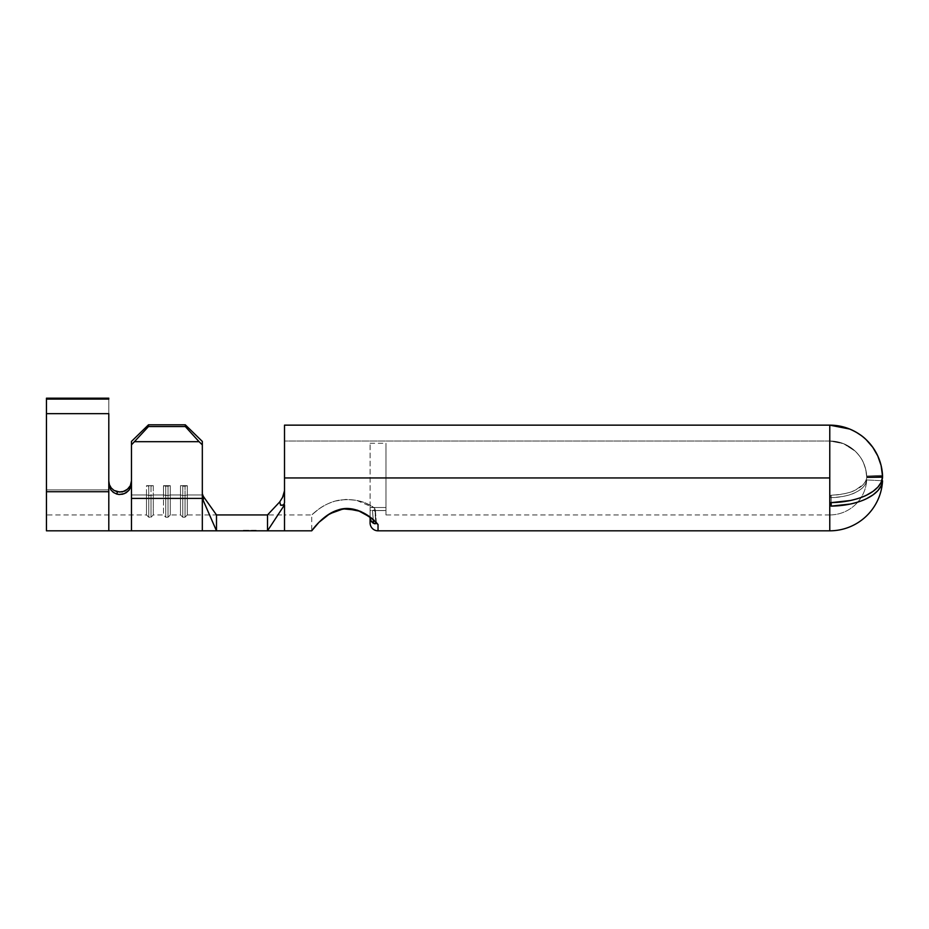 <?xml version="1.0" encoding="UTF-8"?>
<svg xmlns="http://www.w3.org/2000/svg" width="929" height="929" viewBox="0 0 929 929"><rect width="100%" height="100%" fill="white"/><g stroke="black" fill="none" stroke-linecap="round" stroke-linejoin="round"><path stroke-width="0.7" stroke-dasharray="4.64 3.48" d="M187.298 514.945L187.298 494.971L185.034 495.459L185.034 517.209L187.298 514.945L187.298 494.971L202.325 494.971L202.325 441.426L202.325 496.539L202.325 441.426L202.325 496.539L202.325 444.863L185.312 426.55L185.312 424.82L148.477 424.82L185.312 424.82L185.312 426.55L148.477 426.55L185.312 426.55L199.061 441.681L134.728 441.681L199.061 441.681L202.325 444.863L202.325 441.426L202.325 494.971L187.298 494.971L187.298 514.945L185.034 517.209L185.034 495.459L182.769 495.459L182.769 517.209L185.034 517.209L182.769 517.209L182.769 495.459L180.493 494.971L180.493 485.693L187.298 485.693L187.298 494.971L202.325 494.971L202.325 514.945L202.325 494.971L187.298 494.971L187.298 485.693L180.493 485.693L180.493 514.945L180.493 494.971L170.297 494.971L168.033 495.459L168.033 517.209L170.297 514.945L170.297 494.971L180.493 494.971L170.297 494.971L180.493 494.971L180.493 485.693L182.769 486.181L182.769 495.459L182.769 486.181L185.034 486.181L185.034 495.459L180.493 494.971L182.769 495.459L182.769 517.209L182.769 495.459L185.034 495.459L185.034 486.181L187.298 485.693L187.298 494.971L185.034 495.459L185.034 517.209L185.034 495.459L187.298 494.971L187.298 514.945L202.325 514.945L202.325 494.971L202.325 514.945L216.492 514.945L203.277 496.318L202.325 493.763L203.149 500.301L216.492 530.819L267.506 530.819L267.506 514.945L279.757 501.881L282.579 497.329L279.757 501.881L267.506 514.945L267.506 530.819L284.506 504.9L281.464 505.388M153.297 514.945L153.297 494.971L151.021 495.459L151.021 517.209L153.297 514.945L153.297 494.971L163.492 494.971L163.492 485.693L170.297 485.693L170.297 514.945L170.297 485.693L163.492 485.693L163.492 494.971L153.297 494.971L153.297 514.945L151.021 517.209L151.021 495.459L148.756 495.459L148.756 517.209L151.021 517.209L148.756 517.209L148.756 495.459L146.492 494.971L146.492 485.693L153.297 485.693L153.297 494.971L163.492 494.971L163.492 514.945L163.492 494.971L153.297 494.971L153.297 485.693L146.492 485.693L146.492 514.945L146.492 494.971L131.465 494.971L146.492 494.971L131.465 494.971L146.492 494.971L146.492 485.693L148.756 486.181L148.756 495.459L148.756 486.181L151.021 486.181L151.021 495.459L146.492 494.971L148.756 495.459L148.756 517.209L148.756 495.459L151.021 495.459L151.021 486.181L153.297 485.693L153.297 494.971L151.021 495.459L151.021 517.209L151.021 495.459L153.297 494.971L153.297 514.945L163.492 514.945L163.492 485.693L165.757 486.181L165.757 517.209L168.033 517.209L168.033 495.459L163.492 494.971L165.757 495.459L165.757 486.181L168.033 486.181L168.033 495.459L163.492 494.971L163.492 514.945L165.757 517.209L165.757 495.459L165.757 517.209L165.757 495.459L168.033 495.459L168.033 486.181L170.297 485.693L170.297 494.971L168.033 495.459L168.033 517.209L165.757 517.209M370.09 517.105L378.033 524.548L376.013 522.214L378.033 524.548L376.036 522.214L374.608 508.093C364.54 500.754 352.288 498.188 337.877 500.417C322.758 503.506 311.47 515.258 311.726 514.945C311.47 515.258 322.758 503.506 337.877 500.417C352.381 498.211 364.621 500.777 374.608 508.105C364.54 500.754 352.288 498.188 337.877 500.417C322.758 503.506 311.47 515.258 311.726 514.945C311.47 515.258 322.758 503.506 337.877 500.417C352.381 498.211 364.621 500.777 374.608 508.105L375.873 523.677L373.481 523.294L372.471 510.567L375.049 509.754L374.608 508.093C369.684 504.575 363.657 501.985 356.539 500.313L345.843 499.407L335.299 501.056C328.262 503.239 322.584 506.05 318.275 509.487L311.726 514.945L318.252 509.51C322.549 506.073 328.216 503.263 335.264 501.068L345.809 499.407L356.492 500.313L374.608 508.105L375.061 509.754L372.471 510.567L373.272 519.834L372.459 510.567L385.965 510.497L370.09 510.497L370.09 517.558L370.09 510.497L385.965 510.497L385.965 513.83L385.965 509.684L385.965 510.567L372.471 510.567L375.061 509.754L375.281 508.918L375.049 509.754L372.459 510.567L385.965 510.567L385.965 514.945L385.965 510.567L372.471 510.567L373.481 523.294L370.996 520.797L370.09 517.558L370.09 522.876L370.09 517.558A7.931 6.991 180 0 0 373.481 523.294L375.885 523.689L376.036 522.214L378.033 524.548L378.033 530.819L378.033 524.548L369.254 516.466L360.649 511.403L349.362 508.627M284.355 503.669L284.506 477.959L284.506 496.806L284.506 477.959L829.771 477.959L284.506 477.959L284.506 441.008L829.771 441.008L829.771 496.458L829.771 477.959L284.506 477.959L829.771 477.959L829.771 530.819L829.771 504.911L831.188 506.119L850.372 504.029C857.409 502.415 862.855 500.603 866.699 498.594L873.074 494.832L877.94 490.547L881.122 485.879M284.228 492.567L284.506 425.145L284.506 441.008L829.771 441.008L284.506 441.008L284.506 425.145L284.506 477.959L284.506 425.145L829.771 425.145L829.771 441.008L829.771 425.145L829.771 441.008L843.462 443.632L855.203 451.157C859.441 455.558 862.147 459.344 863.331 462.491L865.642 469.099L866.676 476.02A36.951 36.951 0 0 0 829.771 441.008A36.951 36.951 0 0 1 866.676 476.02L882.527 475.381L866.676 476.02L866.699 476.879L865.642 469.099L863.331 462.491C862.147 459.344 859.441 455.558 855.203 451.157L843.462 443.632L829.771 441.008L829.771 514.945A36.986 36.986 0 0 0 866.699 479.933L865.689 483.533L863.482 486.761C862.344 488.306 859.755 490.164 855.714 492.347C850.883 495.18 842.708 496.945 831.188 497.654L829.771 496.458L831.188 495.203C842.708 494.495 850.883 492.73 855.714 489.897L863.482 484.311L865.689 481.083L866.699 477.076L866.676 477.703L882.527 477.494L881.122 482.372L877.94 487.04L873.074 491.325L866.699 495.087C862.855 497.096 857.409 498.908 850.372 500.522L831.188 502.601L831.188 495.203A36.951 18.475 0 0 0 866.676 477.703L865.689 481.083L863.482 484.311L855.714 489.897C850.883 492.73 842.708 494.495 831.188 495.203L829.771 496.458L831.188 497.654C842.708 496.945 850.883 495.18 855.714 492.347C859.755 490.164 862.344 488.306 863.482 486.761L865.689 483.533L866.687 480.026M281.87 498.768L279.757 501.881L280.558 505.19L284.506 504.9L284.506 530.819L284.506 504.9L267.506 530.819L216.492 530.819L216.492 514.945L203.277 496.318L216.492 514.945L216.492 530.819L203.149 500.301L203.277 496.318L203.149 500.301L202.325 493.763M343.602 508.802L337.877 510.044L327.403 515.2L319.007 522.261L311.726 530.819L311.726 514.945L284.506 514.945L284.506 496.806L284.506 514.945L216.492 514.945L216.492 530.819L216.492 514.945L216.492 530.819L216.492 514.945L267.506 514.945M346.494 508.581L344.88 508.674M349.316 508.627L347.818 508.569M866.699 479.933L882.55 480.769L866.699 479.933A36.986 36.986 0 0 1 829.771 514.945L829.771 477.959L284.506 477.959L284.506 425.145L829.771 425.145L829.771 477.959L829.771 425.145L829.771 477.959L829.771 441.008L284.506 441.008L284.506 477.959L829.771 477.959L829.771 504.911L829.771 496.458L829.771 504.911L829.771 496.458L831.188 497.654L831.188 502.601L829.771 503.855L829.771 496.458L829.771 504.911L831.188 506.119L831.188 497.654A36.951 18.475 180 0 0 866.676 480.154A36.951 18.475 180 0 1 831.188 497.654L831.188 502.601A52.814 26.407 180 0 0 882.527 477.494L866.676 477.703A36.951 18.475 0 0 1 831.188 495.203L831.188 502.601L829.771 503.855L831.188 502.601L831.188 495.203L831.188 502.601M241.993 530.819L256.172 530.25L241.993 530.819M119.969 492.103L117.449 491.824L116.729 494.054L114.046 492.869L111.248 490.407L109.425 487.156L108.798 483.452L108.798 398.181L108.798 491.72L46.45 491.72L46.45 413.672L108.798 413.672L46.45 413.672L46.45 399.098L108.798 399.098L46.45 399.098L46.45 398.181L46.45 489.885L108.798 489.885L108.798 514.945L108.798 489.885L46.45 489.885L108.798 489.885L46.45 489.885L46.45 514.945L46.45 398.181L108.798 398.181L108.798 514.945L108.798 398.181L46.45 398.181L46.45 530.819L46.45 491.72L108.798 491.72L108.798 530.819L108.798 483.452L109.425 487.156L111.248 490.407L116.729 494.054L121.966 494.344L126.82 492.289L128.771 490.5L130.246 488.317L131.465 483.289L131.465 444.863L148.477 426.55L148.477 424.82L148.477 426.55L134.728 441.681L131.465 444.863L131.465 441.426L131.465 514.945L131.465 441.426L131.465 498.408L202.325 498.408L202.325 530.819L202.325 496.539M131.465 480.85L131.465 494.971L131.465 480.85L130.327 485.716L131.465 480.85L130.327 485.716L124.95 490.976L127.122 489.629L128.945 487.853L122.523 491.813L124.939 490.976L117.449 491.824L116.729 494.054L120.503 494.507L124.254 493.694L127.528 491.731L129.944 488.863L131.465 483.289L131.465 530.819L131.465 498.408L202.325 498.408M849.28 428.884A52.814 52.814 0 0 0 839.468 426.039M312.934 529.182L318.984 522.295M882.55 476.24A52.86 45.707 -6.1 0 1 882.55 476.867A52.86 45.707 173.9 0 0 882.55 476.24L866.699 476.879A36.986 31.981 -6.1 0 1 866.699 477.076L882.55 476.867L866.699 477.076A36.986 31.981 -6.1 0 0 866.699 476.879L882.55 476.24L866.699 476.879L866.676 476.02L882.527 475.381L882.55 476.24L882.527 475.381L866.676 476.02L866.699 476.879L882.55 476.24M861.02 435.387L866.2 439.719L872.772 447.29L877.789 455.976L881.087 465.452L882.527 475.381M849.663 429.035L856.468 432.391M882.527 481.001A52.814 26.407 0 0 1 831.188 506.119L831.188 497.654L829.771 496.458L831.188 495.203L829.771 496.458L829.771 503.855M882.55 476.867L882.527 477.494L866.676 477.703L866.699 477.076L882.55 476.867L866.699 477.076L866.676 477.703L882.527 477.494L882.55 476.867M385.965 509.684L385.965 443.249L385.965 509.684M385.965 513.83L385.965 514.945L385.965 513.83M370.09 507.501L385.965 507.501L370.09 507.501L370.09 443.249L370.09 517.151L370.09 507.501L370.09 510.497L385.965 510.497L385.965 443.249L385.965 507.501L370.09 507.501L385.965 507.501L385.965 510.497L370.09 510.497L370.09 507.501M375.049 509.754L376.35 523.062M375.885 523.689L376.036 522.214L375.885 523.689L374.759 523.793M376.036 522.214L375.061 509.754M284.506 502.856L284.506 490.756L284.506 496.806L284.506 490.756L282.637 497.201M170.297 514.945L168.033 517.209L168.033 495.459L170.297 494.971L170.297 514.945L180.493 514.945L180.493 494.971L180.493 514.945L182.769 517.209M165.757 486.181L165.757 495.459L163.492 494.971L163.492 485.693L168.033 486.181L168.033 495.459L165.757 495.459L165.757 486.181L163.492 485.693L170.297 485.693L170.297 494.971L168.033 495.459L168.033 486.181L170.297 485.693L163.492 485.693L170.297 485.693L165.757 486.181M146.492 494.971L146.492 514.945L146.492 485.693L148.756 486.181L148.756 495.459L146.492 494.971M151.021 486.181L151.021 495.459L148.756 495.459L148.756 486.181L153.297 485.693L153.297 494.971L151.021 495.459L151.021 486.181L146.492 485.693L153.297 485.693L146.492 485.693L153.297 485.693L151.021 486.181M182.769 486.181L182.769 495.459L180.493 494.971L180.493 485.693L185.034 486.181L185.034 495.459L182.769 495.459L182.769 486.181L180.493 485.693L187.298 485.693L187.298 494.971L185.034 495.459L185.034 486.181L187.298 485.693L180.493 485.693L187.298 485.693L182.769 486.181M131.465 494.971L131.465 514.945L131.465 494.971M117.449 491.824L113.953 490.384L111.155 487.864L109.378 484.566L111.155 487.864L113.953 490.384L117.449 491.824M46.45 489.885L46.45 514.945L46.45 489.885M256.172 530.25L241.993 530.25L256.172 530.25M203.323 497.305L203.277 496.318M283.264 504.958L280.558 505.19L283.264 504.958L284.181 504.052M279.757 501.881L280.558 505.19M829.771 514.945L385.965 514.945M148.756 517.209L146.492 514.945L46.45 514.945M370.09 443.249L385.965 443.249M376.35 522.957L375.293 509.046L376.373 522.957"/><path stroke-width="1.39" d="M378.033 530.819A7.931 7.931 0 0 1 370.09 522.876L370.09 517.558L370.985 520.786L373.458 523.282L373.272 519.834L373.458 523.282A7.931 6.991 180 0 1 370.09 517.558L370.09 522.876A7.931 7.931 0 0 0 378.033 530.819L378.033 524.548L378.033 530.819L829.771 530.819L829.771 425.145L284.506 425.145L284.506 477.959L829.771 477.959L284.506 477.959L284.506 502.856L283.856 504.493M284.506 504.9L284.506 530.819L284.506 504.9L280.558 505.19L284.506 504.9L267.506 530.819L216.492 530.819L203.149 500.301L216.492 530.819L216.492 514.945L216.492 530.819L267.506 530.819L284.506 504.9M282.219 505.341L280.558 505.19L279.792 501.834M267.506 530.819L267.506 514.945L279.757 501.881L267.506 514.945L267.506 530.819L311.726 530.819L319.007 522.261L327.403 515.2L337.877 510.044L346.471 508.581L360.649 511.403L371.786 518.475L378.033 524.548C369.974 514.736 352.985 504.505 337.877 510.044C322.758 514.596 311.482 531.121 311.726 530.819C311.459 531.121 322.793 514.585 337.877 510.044C352.857 504.493 370.183 514.771 378.033 524.548M344.88 508.674L343.602 508.802M347.818 508.569L346.494 508.581M881.726 480.955L882.55 480.769A52.86 52.86 0 0 1 829.771 530.819A52.86 52.86 0 0 0 882.55 480.769L882.341 482.232L882.527 481.001L881.726 480.955L882.527 481.001A52.814 26.407 0 0 1 831.188 506.119L829.771 504.911L829.771 530.819M882.051 483.463L881.122 485.879L882.051 483.463M202.325 441.426L185.312 424.82L148.477 424.82L131.465 441.426L148.477 424.82L185.312 424.82L185.312 426.55L199.061 441.681L202.325 444.863L202.325 441.426L202.325 496.539L202.325 444.863L199.061 441.681L134.728 441.681L199.061 441.681L185.312 426.55L148.477 426.55L185.312 426.55L185.312 424.82L202.325 441.426M119.969 492.103L114.046 490.442L111.248 487.992L109.425 484.729L108.798 481.036L109.425 484.729L111.248 487.992L114.046 490.442L117.449 491.824L116.729 494.054L118.935 494.472L122.698 494.193L126.17 492.73L128.992 490.222L130.838 486.947L131.465 483.289L131.465 498.408L202.325 498.408L202.325 496.539L203.149 500.301L203.277 496.318L202.325 493.763L203.416 498.618L203.149 500.301L202.325 496.539L202.325 530.819L202.325 498.408L131.465 498.408L131.465 530.819L131.465 444.863L148.477 426.55L148.477 424.82L131.465 441.426L131.465 444.863L131.465 441.426L148.477 424.82L148.477 426.55L131.465 444.863L131.465 483.289L131.163 485.855L128.771 490.489L124.521 493.589L119.33 494.507L116.729 494.054L113.338 492.393L110.714 489.699L108.798 483.452L108.798 530.819L108.798 491.72L46.45 491.72L46.45 530.819L46.45 413.672L108.798 413.672L108.798 483.452L108.798 413.672L46.45 413.672L46.45 399.098L108.798 399.098L46.45 399.098L46.45 398.181L108.798 398.181L46.45 398.181L46.45 491.72L108.798 491.72L108.798 483.452L110.714 489.699L113.338 492.393L116.729 494.054L117.449 491.824L122.523 491.813L127.134 489.629L130.327 485.716L131.465 480.85M202.325 493.763L203.277 496.318L216.492 514.945L267.506 514.945L216.492 514.945M830.642 502.705L850.372 500.522C857.409 498.908 862.855 497.096 866.699 495.087L873.074 491.325L877.94 487.04L881.122 482.372L882.55 476.867A52.86 45.707 -6.1 0 0 882.55 476.24L881.087 465.452L877.789 455.976L872.772 447.29L866.2 439.719C862.217 435.666 856.608 432.066 849.385 428.919L829.771 425.145L829.771 503.855L830.642 502.705M881.122 485.879L877.94 490.547L873.074 494.832L866.699 498.594C862.855 500.603 857.409 502.415 850.372 504.029L831.188 506.119L829.771 504.911L829.829 503.495M839.468 426.039A52.814 52.814 0 0 0 829.771 425.145A52.814 52.814 0 0 1 882.527 475.381A52.814 52.814 0 0 0 849.28 428.884M882.527 475.381L882.55 476.24A52.86 45.707 173.9 0 1 882.55 476.867L882.527 477.506A52.814 26.407 180 0 1 831.188 502.601L831.188 506.119L830.874 502.635M311.726 530.819L312.934 529.182M318.984 522.295L329.714 513.772L343.254 508.871L357.456 510.207L370.09 517.105M849.663 429.035L829.771 425.145L284.506 425.145L284.506 502.856M856.468 432.391L861.02 435.387M376.013 522.214L375.873 523.677L376.013 522.214L375.873 523.677L373.458 523.282L374.759 523.793M282.404 497.7L284.228 492.579M121.804 491.952L122.523 491.813M124.219 491.29L125.554 490.663M128.411 488.457L129.119 487.632M131.001 484.032L131.244 483.034M125.67 490.593L124.939 490.976M280.581 505.202L279.757 501.881L282.579 497.329L284.506 490.756M284.181 504.041L283.264 504.958M283.194 495.854L282.579 497.329M46.45 530.819L216.492 530.819"/></g></svg>
